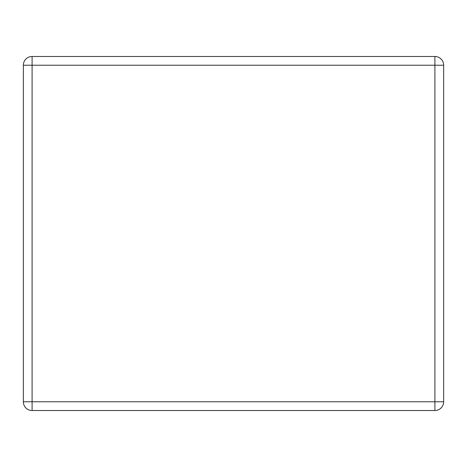 <?xml version="1.0" encoding="UTF-8"?>
<svg xmlns="http://www.w3.org/2000/svg" width="467" height="467" viewBox="0 0 467 467"><rect width="100%" height="100%" fill="white"/><g stroke="black" fill="none" stroke-linecap="round" stroke-linejoin="round"><path stroke-width="0.7" d="M32.095 56.484L434.905 56.484L434.905 65.228L32.095 65.228L32.095 401.772L434.905 401.772L434.905 65.228L443.65 65.228L443.65 401.772L434.905 401.772L434.905 410.516L32.095 410.516A8.745 8.745 0 0 1 23.35 401.772L23.35 65.228A8.745 8.745 0 0 1 32.095 56.484A8.745 8.745 0 0 0 23.35 65.228L32.095 65.228L32.095 56.484M443.65 65.228A8.745 8.745 0 0 0 434.905 56.484A8.745 8.745 0 0 1 443.65 65.228M434.905 410.516A8.745 8.745 0 0 0 443.65 401.772A8.745 8.745 0 0 1 434.905 410.516M23.35 401.772A8.745 8.745 0 0 0 32.095 410.516L32.095 401.772L23.35 401.772"/></g></svg>
